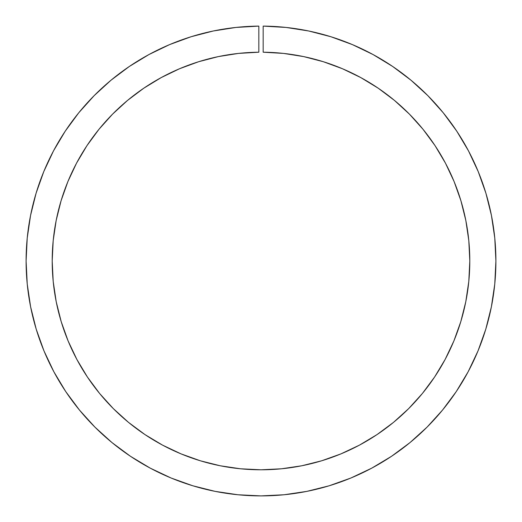 <?xml version="1.0" encoding="UTF-8"?>
<svg xmlns="http://www.w3.org/2000/svg" width="522" height="522" viewBox="0 0 522 522"><rect width="100%" height="100%" fill="white"/><g stroke="black" fill="none" stroke-linecap="round" stroke-linejoin="round"><path stroke-width="0.78" d="M303.602 56.585L323.301 61.707L303.602 56.585L283.492 53.407L263.173 52.207L263.173 26.107A234.9 234.9 0 0 1 495.9 260.993A234.9 234.9 0 0 1 261 495.893A234.9 234.9 0 0 1 26.1 260.993L27.216 238.104L26.1 260.993A234.9 234.9 0 0 1 258.827 26.107L258.827 52.207L238.508 53.407L218.398 56.585L198.699 61.707L218.398 56.585M286.049 27.438L308.691 30.987L330.876 36.729L308.691 30.987L286.049 27.438L263.173 26.107L263.173 52.207A208.8 208.8 0 0 1 469.8 260.993A208.8 208.8 0 0 1 261 469.793A208.8 208.8 0 0 1 52.2 260.993A208.8 208.8 0 0 1 258.827 52.207L258.827 26.107L235.951 27.438L213.309 30.987L191.124 36.729L169.604 44.605L148.953 54.542L129.371 66.444L111.036 80.192L94.136 95.67L78.815 112.713L65.237 131.172L78.815 112.713L94.136 95.67M469.8 260.993L468.795 281.462L469.8 260.993L468.808 240.662L465.839 220.525L468.808 240.662M465.787 301.729L460.809 321.604L465.787 301.729L468.795 281.462M453.905 340.899L445.142 359.423L434.611 376.995L422.402 393.457L408.641 408.641L393.464 422.402L377.001 434.604L359.43 445.142L340.905 453.899L321.611 460.802L301.736 465.781L321.611 460.802L340.905 453.899L359.43 445.142L377.001 434.604L393.464 422.402L408.641 408.641L422.402 393.457L434.611 376.995L445.142 359.423L453.905 340.899L460.809 321.604M281.469 468.789L261 469.793L240.531 468.789L220.264 465.781L240.531 468.789L261 469.793L281.469 468.789L301.736 465.781M200.389 460.802L181.095 453.899L162.57 445.142L181.095 453.899L200.389 460.802L220.264 465.781M144.999 434.604L128.536 422.402L113.359 408.641L128.536 422.402L144.999 434.604L162.57 445.142M61.191 321.604L56.213 301.729L53.205 281.462L52.2 260.993L53.192 240.662L56.161 220.525L53.192 240.662L52.2 260.993L53.205 281.462L56.213 301.729L61.191 321.604L68.095 340.899L76.858 359.423L87.389 376.995L99.598 393.457L113.359 408.641M86.939 145.671L98.991 129.273L112.589 114.122L98.991 129.273L86.939 145.671L76.538 163.164L67.886 181.591L61.074 200.774L56.161 220.525M127.596 100.368L143.87 88.146L161.259 77.563L179.594 68.721L198.699 61.707L179.594 68.721L161.259 77.563L143.87 88.146L127.596 100.368L112.589 114.122M53.518 150.865L43.776 171.607L36.096 193.199L30.563 215.436L36.096 193.199L43.776 171.607L53.518 150.865L65.237 131.172M192.814 485.78L215.175 491.378L192.814 485.78L171.105 478.015L150.271 468.156L130.493 456.306L111.982 442.578L94.9 427.094L79.422 410.011L65.687 391.5L53.838 371.729L43.979 350.888L36.214 329.18L30.615 306.819L27.229 284.02L26.1 260.993M391.507 456.306L410.018 442.578L391.507 456.306L371.729 468.156L350.895 478.015L329.186 485.78L306.825 491.378L284.027 494.765L261 495.893L237.973 494.765L215.175 491.378M442.578 410.011L456.313 391.5L468.162 371.729L456.313 391.5L442.578 410.011L427.1 427.094L410.018 442.578M478.224 171.607L468.482 150.865L478.224 171.607L485.904 193.199L491.437 215.436L494.784 238.104L495.9 260.993L494.771 284.02L491.385 306.819L485.786 329.18L478.022 350.888L468.162 371.729M410.964 80.192L392.629 66.444L373.047 54.542L392.629 66.444L410.964 80.192L427.864 95.67L443.185 112.713L456.763 131.172L468.482 150.865M323.301 61.707L342.406 68.721L323.301 61.707M378.13 88.146L394.404 100.368L409.411 114.122L423.009 129.273L435.061 145.671L423.009 129.273L409.411 114.122L394.404 100.368L378.13 88.146L360.741 77.563L342.406 68.721M27.216 238.104L30.563 215.436M465.839 220.525L460.926 200.774L454.114 181.591L445.462 163.164L435.061 145.671M330.876 36.729L352.396 44.605L373.047 54.542"/></g></svg>
